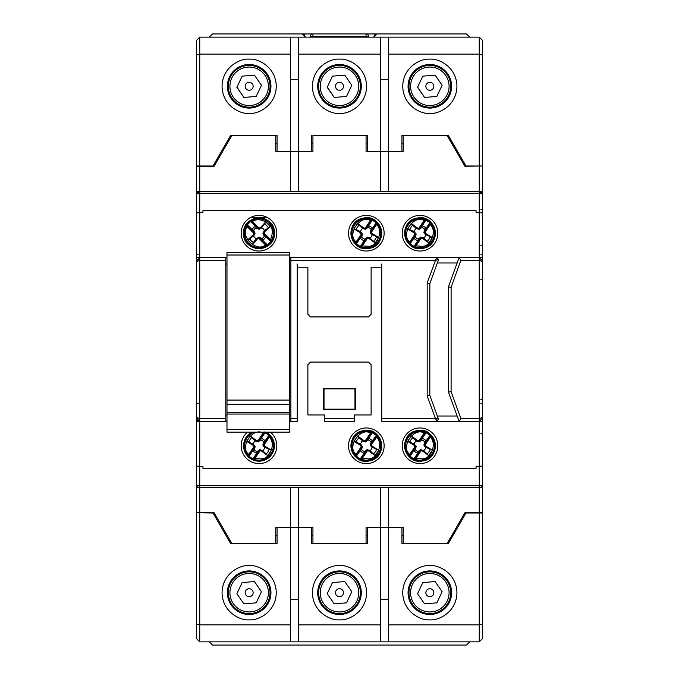 <?xml version="1.0" encoding="UTF-8"?>
<svg xmlns="http://www.w3.org/2000/svg" width="679" height="679" viewBox="0 0 679 679"><rect width="100%" height="100%" fill="white"/><g stroke="black" fill="none" stroke-linecap="round" stroke-linejoin="round"><path stroke-width="1.02" d="M425.232 447.011L426.582 447.257L425.079 444.864L430.231 437.234C437.115 443.081 431.386 458.749 422.542 458.86L415.896 458.452L414.835 459.683L410.133 456.254L409.929 455.1A0.535 0.526 -173.8 0 1 409.089 455.142L409.776 454.319C400.05 447.351 414.02 426.675 424.12 433.1L425.181 431.869L426.268 432.226L426.047 432.71L429.875 435.298L430.087 436.461A0.535 0.526 6.2 0 1 430.927 436.41L430.231 437.234L429.79 436.936L425.19 443.743L424.494 444.219L424.799 442.428L425.988 440.824L424.85 442.097L423.84 445.034L425.232 447.011L432.379 450.194L428.721 455.609L423.688 450.627A6.086 6.086 0 0 0 425.877 447.385M413.749 459.327A14.921 14.921 0 0 1 409.768 456.636L409.089 455.142A14.386 14.386 0 0 1 424.621 432.15A0.535 0.526 61.9 0 1 424.893 432.956L426.047 432.71L420.853 440.391L419.783 441.027L419.953 440.204L419.036 440.747L416.176 440.23L412.161 437.251L416.329 440.934A6.086 6.086 0 0 0 414.139 444.176L409.836 442.037A10.839 10.839 0 0 1 412.739 437.734M414.776 444.541L413.426 444.295L414.979 446.748L416.168 446.519L414.139 444.176M416.329 440.934L419.266 441.944L421.608 439.907A6.086 6.086 0 0 1 424.85 442.097M426.268 432.226A14.921 14.921 0 0 1 430.24 434.916L430.927 436.41A14.386 14.386 0 0 1 415.387 459.403A0.535 0.526 -118.1 0 1 415.124 458.605L413.969 458.843L419.155 451.17L420.233 450.525L420.055 451.348L420.98 450.805L423.832 451.331L427.846 454.302M430.978 435.791A0.535 0.526 -174.3 0 0 430.147 435.85L424.494 444.219M430.24 434.916L424.689 442.98M425.181 431.869A0.535 0.526 62.4 0 1 425.436 432.667L419.783 441.027M409.03 455.762A0.535 0.526 5.7 0 0 409.861 455.702L415.514 447.342L415.616 448.878L416.168 446.519M409.768 456.636L415.319 448.573M414.835 459.683A0.535 0.526 -117.6 0 1 414.58 458.894L420.233 450.525M430.087 436.461L429.79 436.936M419.953 440.204L424.553 433.397L424.12 433.1L418.96 440.739M424.553 433.397L424.893 432.956M409.929 455.1L409.776 454.319L414.937 446.689M421.056 450.822L415.896 458.452L415.124 458.605M413.426 444.295L407.629 441.358L411.287 435.943L412.161 437.251M414.979 446.748L414.818 447.809L415.514 447.342M409.174 441.681L409.836 442.037M425.079 444.864L425.19 443.743M423.688 450.627L420.751 449.617L418.4 451.645A6.086 6.086 0 0 1 415.158 449.456L415.616 448.878M416.906 441.384L416.176 440.23M421.608 439.907L422.372 438.379L420.853 440.391M425.988 440.824A7.775 7.775 0 0 0 422.372 438.379M421.243 440.552L421.328 440.077M415.209 449.133L414.02 450.737L415.158 449.456M418.4 451.645L417.636 453.182L419.155 451.17M414.02 450.737A7.775 7.775 0 0 0 417.636 453.182M418.773 451.009L418.688 451.476M419.266 441.944L419.036 440.747M423.84 445.034L425.037 444.804M423.102 450.169L423.832 451.331M420.751 449.617L420.98 450.805M270.429 432.133A17.798 17.798 0 0 1 258.996 463.579A17.798 17.798 0 0 1 247.563 432.133M348.531 445.78A17.798 17.798 0 0 1 366.337 427.974A17.798 17.798 0 0 1 384.136 445.78A17.798 17.798 0 0 1 366.337 463.579A17.798 17.798 0 0 1 348.531 445.78M402.206 445.78A17.798 17.798 0 0 1 420.004 427.974A17.798 17.798 0 0 1 437.811 445.78A17.798 17.798 0 0 1 420.004 463.579A17.798 17.798 0 0 1 402.206 445.78M437.811 233.22A17.798 17.798 0 0 0 420.004 215.421A17.798 17.798 0 0 0 402.206 233.22A17.798 17.798 0 0 0 420.004 251.026A17.798 17.798 0 0 0 437.811 233.22M384.136 233.22A17.798 17.798 0 0 0 366.337 215.421A17.798 17.798 0 0 0 348.531 233.22A17.798 17.798 0 0 0 366.337 251.026A17.798 17.798 0 0 0 384.136 233.22M258.996 215.421A17.798 17.798 0 0 0 241.189 233.22A17.798 17.798 0 0 0 258.996 251.026A17.798 17.798 0 0 0 276.794 233.22A17.798 17.798 0 0 0 258.996 215.421M482.446 356.772L482.446 322.228M447.113 135.444L401.943 135.444L448.327 135.444L447.113 135.444L464.911 166.27L482.446 165.999L482.446 540.9M482.446 375.105L482.446 380.418L482.446 375.105M482.446 303.895L482.446 321.702M464.911 514.843L464.911 512.73L482.446 512.73L482.446 622.202M482.446 487.76L479.255 487.76L479.255 512.73M482.446 465.921L479.255 466.498L479.255 485.689A3.191 1.12 0 0 0 482.446 484.568L481.513 486.826M482.446 421.336L479.255 421.336L479.255 466.498L476.064 466.498L476.064 468.366L476.064 466.498M482.446 485.629L482.446 418.145L479.255 421.336L437.2 421.336L438.362 418.841L429.832 395.416L437.335 416.023L457.128 416.023M482.446 357.298L482.446 417.356L479.255 418.68L460.922 418.68L451.094 391.664L451.094 287.336L460.922 260.32L479.255 260.32L479.255 421.336M482.446 298.582L482.446 261.644L479.255 260.32L479.255 257.664L289.678 257.664M482.446 260.855L479.255 257.664L482.446 257.664L482.446 260.855M482.446 213.079L479.255 212.502L479.255 257.664M479.255 166.27L479.255 191.24L482.446 191.24L482.446 194.432L479.255 191.24A3.191 3.191 0 0 1 482.446 194.432A3.191 1.12 180 0 0 479.255 193.311L479.255 212.502L476.064 212.502L476.064 210.634L476.064 212.502M196.554 356.772L196.554 322.228M196.554 138.1L196.554 638.676L199.745 641.859L290.349 641.859L290.349 624.858L199.745 624.858L196.554 624.001M447.113 543.556L401.943 543.556L447.113 543.556L464.911 512.73M367.398 543.556L367.398 527.608L366.066 527.608L366.066 543.556L367.398 543.556L311.602 543.556L366.066 543.556L366.066 535.587L367.398 535.587M298.319 487.76L298.319 527.608L275.733 527.608L275.733 543.556L277.057 543.556L230.673 543.556L275.733 543.556L275.733 535.587L277.057 535.587M388.651 487.76L388.651 527.608L403.267 527.608L403.267 543.556L403.267 527.608L401.943 527.608L401.943 543.556M199.745 512.73L214.089 512.73L196.554 512.73L199.745 512.73L199.745 487.76L479.255 487.76L479.255 485.689L199.745 485.689L199.745 487.76A3.191 3.191 0 0 1 196.554 484.568A3.191 1.12 0 0 0 199.745 485.689L199.745 466.498L196.554 465.921M482.446 484.568A3.191 3.191 0 0 1 479.255 487.76A3.191 3.191 0 0 0 482.446 484.568M476.064 468.366L202.936 468.366L202.936 466.498L199.745 466.498L199.745 421.336L196.554 421.336M297.258 264.046L297.258 421.336L297.258 267.229L307.884 267.229L307.884 314.258L310.541 316.915L368.459 316.915L371.116 314.258L371.116 267.229L381.742 267.229L381.742 421.336L381.742 264.046M226.981 257.664L199.745 257.664L199.745 212.502L202.936 212.502L202.936 210.634L476.064 210.634M196.554 213.079L199.745 212.502L199.745 193.311L479.255 193.311L479.255 191.24L199.745 191.24L196.554 194.432A3.191 3.191 0 0 1 199.745 191.24L196.554 191.24M403.267 135.444L403.267 151.392L388.651 151.392L388.651 191.24M464.911 166.27L464.911 164.157M231.887 135.444L277.057 135.444L231.887 135.444L214.089 166.27L196.554 166.27L196.554 56.798M312.934 135.444L367.398 135.444L312.934 135.444L312.934 151.392L298.319 151.392L298.319 191.24M198.523 487.514L197.487 486.826M198.523 421.09L197.479 420.386M225.784 418.68L199.745 418.68L199.745 260.32L225.784 260.32L225.784 421.336L199.745 421.336L196.554 418.145L196.554 485.629M199.745 421.336L199.745 418.68L196.554 417.356L196.554 357.298M196.554 260.855L199.745 257.664L199.745 260.32L196.554 261.644L196.554 298.582M199.745 257.664L196.554 257.664M199.745 166.27L199.745 193.311A3.191 1.12 180 0 0 196.554 194.432A3.191 3.191 0 0 1 199.745 191.24L196.554 194.432L196.554 193.371M401.943 535.587L403.267 535.587M366.066 527.608L380.681 527.608L380.681 624.858L298.319 624.858L298.319 527.608L312.934 527.608L312.934 543.556M448.327 543.556L465.972 513.001L479.255 513.001L479.255 624.858L388.651 624.858L388.651 527.608L380.681 527.608L380.681 487.76M311.602 535.587L312.934 535.587M277.057 543.556L277.057 527.608L290.349 527.608L290.349 487.76M214.089 514.843L214.089 512.73L231.887 543.556M289.678 421.336L297.258 421.336M226.981 414.954L225.784 414.954L225.784 421.336L226.981 421.336M381.742 421.336L437.2 421.336L435.477 418.68L381.742 418.68M324.621 421.336L354.379 421.336L354.379 414.954L371.116 414.954L371.116 364.742L368.459 362.085L310.541 362.085L307.884 364.742L307.884 414.954L324.621 414.954L324.621 421.336M451.094 391.664L448.437 392.131L459.063 421.336L460.922 418.68M460.922 260.32L459.063 257.664L448.437 286.869L451.094 287.336M448.437 392.131L448.437 286.869M290.875 421.336L290.875 260.32L435.477 260.32L427.176 283.118L427.176 395.882L429.832 395.416L429.832 283.584L437.335 262.977L457.128 262.977M380.681 191.24L380.681 151.392L366.066 151.392L366.066 135.444M290.349 191.24L290.349 151.392L275.733 151.392L275.733 135.444L275.733 151.392M401.943 135.444L401.943 151.392L367.398 151.392L367.398 135.444M214.089 164.157L214.089 166.27M312.934 143.413L311.602 143.413M277.057 143.413L275.733 143.413M403.267 143.413L401.943 143.413M367.398 143.413L366.066 143.413M289.678 414.954L290.875 414.954L290.875 418.68L297.258 418.68M427.176 395.882L435.477 418.68L438.362 418.841M324.621 418.68L354.379 418.68M225.784 257.664L225.784 260.32M225.784 264.046L226.981 264.046M289.678 264.046L290.875 264.046M436.614 257.664L435.477 260.32L438.558 259.616L436.614 257.664M290.875 260.32L290.875 257.664M311.602 135.444L311.602 151.392L277.057 151.392L277.057 135.444M427.176 283.118L429.832 283.584L438.558 259.616M323.56 388.388L323.56 409.641L355.44 409.641L355.44 388.388L323.56 388.388L324.027 388.855L324.027 409.182L354.973 409.182L355.44 409.641M323.56 409.641L324.027 409.182M355.44 388.388L354.973 388.855L324.027 388.855M354.973 409.182L354.973 388.855M270.03 86.292A20.871 20.871 0 0 1 249.168 107.155A20.871 20.871 0 0 1 228.297 86.292A20.871 20.871 0 0 1 249.168 65.422A20.871 20.871 0 0 1 270.03 86.292M227.906 86.292A21.253 21.253 0 0 0 249.168 107.545A21.253 21.253 0 0 0 270.42 86.292A21.253 21.253 0 0 0 249.168 65.04A21.253 21.253 0 0 0 227.906 86.292M268.409 86.292A19.241 19.241 0 0 1 249.168 105.534A19.241 19.241 0 0 1 229.918 86.292A19.241 19.241 0 0 1 249.168 67.051A19.241 19.241 0 0 1 268.409 86.292M253.148 86.292A3.989 3.989 0 0 0 249.168 82.303A3.989 3.989 0 0 0 245.178 86.292A3.989 3.989 0 0 0 249.168 90.282A3.989 3.989 0 0 0 253.148 86.292M254.43 75.14L242.14 76.158L236.869 87.302L243.897 97.445L256.187 96.426L261.457 85.274L254.43 75.14M243.897 97.445L236.963 87.107M256.187 96.426L260.974 86.292M450.703 592.708A20.871 20.871 0 0 1 429.832 613.578A20.871 20.871 0 0 1 408.97 592.708A20.871 20.871 0 0 1 429.832 571.845A20.871 20.871 0 0 1 450.703 592.708M408.58 592.708A21.253 21.253 0 0 0 429.832 613.96A21.253 21.253 0 0 0 451.094 592.708A21.253 21.253 0 0 0 429.832 571.455A21.253 21.253 0 0 0 408.58 592.708M449.082 592.708A19.241 19.241 0 0 1 429.832 611.949A19.241 19.241 0 0 1 410.591 592.708A19.241 19.241 0 0 1 429.832 573.466A19.241 19.241 0 0 1 449.082 592.708M422.813 582.574L417.543 593.726L424.57 603.86L436.86 602.842L442.131 591.698L435.103 581.555L422.813 582.574L418.026 592.708M433.822 592.708A3.989 3.989 0 0 0 429.832 588.718A3.989 3.989 0 0 0 425.852 592.708A3.989 3.989 0 0 0 429.832 596.697A3.989 3.989 0 0 0 433.822 592.708M371.574 234.425L372.924 234.662L371.396 232.277L376.506 224.613C383.423 230.41 377.804 246.121 368.952 246.29L362.306 245.925L361.253 247.164L356.534 243.761L356.322 242.607A0.535 0.526 -174.2 0 1 355.482 242.658L356.161 241.834C346.392 234.926 360.218 214.157 370.361 220.522L371.413 219.283L372.508 219.631L372.287 220.115L376.141 222.678L376.353 223.841A0.535 0.526 5.8 0 1 377.193 223.781L376.506 224.613L376.064 224.316L371.506 231.157L370.81 231.632L371.107 229.842L372.287 228.229L371.158 229.51L370.165 232.456L371.574 234.425L378.738 237.557L375.114 242.997L370.047 238.04A6.086 6.086 0 0 0 372.211 234.79M360.167 246.808A14.921 14.921 0 0 1 356.169 244.151L355.482 242.658A14.386 14.386 0 0 1 370.861 219.563A0.535 0.526 61.5 0 1 371.133 220.361L372.287 220.115L367.152 227.83L366.083 228.475L366.253 227.652L365.327 228.203L362.467 227.694L358.436 224.749L362.628 228.399A6.086 6.086 0 0 0 360.456 231.658L356.136 229.544A10.839 10.839 0 0 1 359.013 225.224M361.101 232.023L359.751 231.785L361.313 234.23L362.51 233.992L360.456 231.658M362.628 228.399L365.565 229.392L367.899 227.346A6.086 6.086 0 0 1 371.158 229.51M372.508 219.631A14.921 14.921 0 0 1 376.497 222.296L377.193 223.781A14.386 14.386 0 0 1 361.805 246.876A0.535 0.526 -118.5 0 1 361.534 246.078L360.388 246.333L365.523 238.618L366.592 237.964L366.422 238.796L367.339 238.244L370.199 238.745L374.231 241.699M377.244 223.162A0.535 0.526 -174.7 0 0 376.412 223.23L370.81 231.632M376.497 222.296L370.997 230.393M371.413 219.283A0.535 0.526 62.1 0 1 371.676 220.072L366.083 228.475M355.431 243.277A0.535 0.526 5.3 0 0 356.263 243.218L361.856 234.815L361.559 236.606L361.966 236.343L362.51 233.992M356.169 244.151L361.669 236.054M361.253 247.164A0.535 0.526 -117.9 0 1 360.99 246.367L366.592 237.964M376.353 223.841L376.064 224.316M366.253 227.652L370.802 220.811L370.361 220.522L365.26 228.186M370.802 220.811L371.133 220.361M356.322 242.607L356.161 241.834L361.27 234.162M367.415 238.261L362.306 245.925L361.534 246.078M359.751 231.785L353.929 228.882L357.553 223.45L358.436 224.749M361.313 234.23L361.16 235.29L361.856 234.815M355.473 229.196L356.136 229.544M371.396 232.277L371.506 231.157M370.047 238.04L367.101 237.047L364.767 239.101A6.086 6.086 0 0 1 361.517 236.929L361.966 236.343M363.214 228.848L362.467 227.694M367.899 227.346L368.655 225.801L367.152 227.83M372.287 228.229A7.775 7.775 0 0 0 368.655 225.801M367.534 227.983L367.619 227.516M361.559 236.606L360.379 238.219L361.517 236.929M364.767 239.101L364.02 240.638L365.523 238.618M360.379 238.219A7.775 7.775 0 0 0 364.02 240.638M365.132 238.456L365.047 238.932M365.565 229.392L365.327 228.203M370.165 232.456L371.354 232.218M369.461 237.591L370.199 238.745M367.101 237.047L367.339 238.244M196.554 328.076L196.554 350.924M196.554 303.895L196.554 321.702M196.554 49.89L196.554 135.444M196.554 512.73L213.028 513.001L230.673 543.556M469.69 37.141L466.498 33.95L376.701 33.95L373.509 37.141M305.491 37.141L302.299 33.95L212.502 33.95L209.31 37.141M209.31 641.859L212.502 645.05L466.498 645.05L469.69 641.859M482.446 629.11L482.446 543.556M198.149 254.744A1.596 1.596 0 0 1 196.554 253.148L196.554 253.148A1.596 1.596 0 0 0 198.149 254.744A1.596 1.596 0 0 1 196.554 253.148M196.554 401.943L196.554 401.943A1.596 1.596 0 0 0 198.149 403.53A1.596 1.596 0 0 1 196.554 401.943A1.596 1.596 0 0 0 198.149 403.53A1.596 1.596 0 0 1 196.554 401.943M482.446 350.924L482.446 328.076M480.851 403.53A1.596 1.596 0 0 0 482.446 401.943A1.596 1.596 0 0 1 480.851 403.53A1.596 1.596 0 0 0 482.446 401.943A1.596 1.596 0 0 1 480.851 403.53M480.851 399.549A1.596 1.596 0 0 0 482.446 397.953A1.596 1.596 0 0 1 480.851 399.549A1.596 1.596 0 0 0 482.446 397.953M480.851 433.558A1.596 1.596 0 0 1 482.446 435.154A1.596 1.596 0 0 0 480.851 433.558A1.596 1.596 0 0 1 482.446 435.154M480.851 245.442A1.596 1.596 0 0 0 482.446 243.846A1.596 1.596 0 0 1 480.851 245.442A1.596 1.596 0 0 0 482.446 243.846M480.851 279.451A1.596 1.596 0 0 1 482.446 281.047A1.596 1.596 0 0 0 480.851 279.451M480.851 209.836A1.596 1.596 0 0 0 482.446 208.249A1.596 1.596 0 0 1 480.851 209.836A1.596 1.596 0 0 0 482.446 208.249M480.851 254.744A1.596 1.596 0 0 0 482.446 253.148A1.596 1.596 0 0 1 480.851 254.744A1.596 1.596 0 0 0 482.446 253.148M368.722 37.141L368.722 36.607A2.657 2.657 0 0 0 366.066 33.95L312.934 33.95A2.657 2.657 0 0 0 310.278 36.607L310.278 37.141M363.409 33.95L366.066 33.95A2.657 2.657 0 0 1 368.722 36.607L366.066 36.607L366.066 37.141M312.934 37.141L312.934 36.607L310.278 36.607A2.657 2.657 0 0 1 312.934 33.95L312.934 36.607L366.066 36.607L366.066 33.95L376.701 33.95M360.371 86.292A20.871 20.871 0 0 1 339.5 107.155A20.871 20.871 0 0 1 318.629 86.292A20.871 20.871 0 0 1 339.5 65.422A20.871 20.871 0 0 1 360.371 86.292M318.247 86.292A21.253 21.253 0 0 0 339.5 107.545A21.253 21.253 0 0 0 360.753 86.292A21.253 21.253 0 0 0 339.5 65.04A21.253 21.253 0 0 0 318.247 86.292M358.741 86.292A19.241 19.241 0 0 1 339.5 105.534A19.241 19.241 0 0 1 320.259 86.292A19.241 19.241 0 0 1 339.5 67.051A19.241 19.241 0 0 1 358.741 86.292M343.489 86.292A3.989 3.989 0 0 0 339.5 82.303A3.989 3.989 0 0 0 335.511 86.292A3.989 3.989 0 0 0 339.5 90.282A3.989 3.989 0 0 0 343.489 86.292M344.771 75.14L332.472 76.158L327.21 87.302L334.229 97.445L346.528 96.426L351.79 85.274L344.771 75.14M334.229 97.445L327.303 87.107M346.528 96.426L351.315 86.292M270.03 592.708A20.871 20.871 0 0 1 249.168 613.578A20.871 20.871 0 0 1 228.297 592.708A20.871 20.871 0 0 1 249.168 571.845A20.871 20.871 0 0 1 270.03 592.708M227.906 592.708A21.253 21.253 0 0 0 249.168 613.96A21.253 21.253 0 0 0 270.42 592.708A21.253 21.253 0 0 0 249.168 571.455A21.253 21.253 0 0 0 227.906 592.708M268.409 592.708A19.241 19.241 0 0 1 249.168 611.949A19.241 19.241 0 0 1 229.918 592.708A19.241 19.241 0 0 1 249.168 573.466A19.241 19.241 0 0 1 268.409 592.708M242.14 582.574L236.869 593.726L243.897 603.86L256.187 602.842L261.457 591.698L254.43 581.555L242.14 582.574L237.353 592.708M253.148 592.708A3.989 3.989 0 0 0 249.168 588.718A3.989 3.989 0 0 0 245.178 592.708A3.989 3.989 0 0 0 249.168 596.697A3.989 3.989 0 0 0 253.148 592.708M266.915 217.28L251.069 217.28M482.446 54.999L482.446 40.324L479.255 37.141L388.651 37.141L388.651 54.142L479.255 54.142L482.446 54.999L482.446 165.999L465.972 165.999L448.327 135.444M230.673 135.444L213.028 165.999L199.745 165.999L199.745 54.142L290.349 54.142L290.349 151.392L298.319 151.392L298.319 54.142L380.681 54.142L380.681 151.392L388.651 151.392L388.651 54.142M290.349 54.142L290.349 37.141L199.745 37.141L196.554 40.324L196.554 165.999L199.745 165.999M408.054 86.292A21.787 21.787 0 0 1 429.832 64.505A21.787 21.787 0 0 1 451.62 86.292A21.787 21.787 0 0 1 429.832 108.08A21.787 21.787 0 0 1 408.054 86.292A21.787 21.787 0 0 1 429.832 64.505A21.787 21.787 0 0 1 451.62 86.292M290.349 37.141L298.319 37.141L298.319 54.142L298.319 37.141L388.651 37.141M380.681 54.142L380.681 37.141M317.713 86.292A21.787 21.787 0 0 1 339.5 64.505A21.787 21.787 0 0 1 361.287 86.292A21.787 21.787 0 0 1 339.5 108.08A21.787 21.787 0 0 1 317.713 86.292A21.787 21.787 0 0 1 339.5 64.505A21.787 21.787 0 0 1 361.287 86.292M199.745 37.141L199.745 54.142L196.554 54.999M227.38 86.292A21.787 21.787 0 0 1 249.168 64.505A21.787 21.787 0 0 1 270.946 86.292A21.787 21.787 0 0 1 249.168 108.08A21.787 21.787 0 0 1 227.38 86.292A21.787 21.787 0 0 1 249.168 64.505A21.787 21.787 0 0 1 270.946 86.292M388.651 79.647L380.681 79.647L388.651 79.647M298.319 79.647L290.349 79.647L298.319 79.647M265.031 432.133L265.251 432.226A14.921 14.921 0 0 1 269.232 434.916L269.97 435.791L269.224 437.234C276.098 443.081 270.378 458.749 261.525 458.86L254.88 458.452L253.819 459.683L249.125 456.254L248.913 455.1A0.535 0.526 -173.8 0 1 248.073 455.142L248.769 454.319C239.033 447.351 253.004 426.675 263.104 433.1L264.165 431.869M252.732 459.327A14.921 14.921 0 0 1 248.76 456.636L248.073 455.142A14.386 14.386 0 0 1 254.447 432.133M253.768 444.541L252.418 444.295L253.963 446.748L255.16 446.519L253.768 444.541L248.82 442.037A10.839 10.839 0 0 1 251.731 437.734L255.312 440.934A6.086 6.086 0 0 0 253.123 444.176M255.312 440.934L258.249 441.944L260.6 439.907A6.086 6.086 0 0 1 263.842 442.097L262.832 445.034L264.224 447.011L271.371 450.194L267.713 455.609L262.671 450.627A6.086 6.086 0 0 0 264.861 447.385M269.97 435.791A0.535 0.526 -174.3 0 0 269.139 435.85L269.071 436.461A0.535 0.526 6.2 0 1 269.911 436.41A14.386 14.386 0 0 1 254.379 459.403A0.535 0.526 -118.1 0 1 254.107 458.605L252.953 458.843L258.147 451.17L259.217 450.525L259.047 451.348L259.964 450.805L262.824 451.331L266.839 454.302M269.232 434.916L263.486 444.219L263.791 442.428L264.98 440.824L263.842 442.097M265.251 432.226L265.031 432.71L268.867 435.298L263.681 442.98M264.454 432.133A0.535 0.526 62.4 0 1 264.42 432.667L265.031 432.71L259.845 440.391L258.767 441.027L258.945 440.204L258.02 440.747L255.168 440.23L251.731 437.734M263.545 432.133A14.386 14.386 0 0 1 263.613 432.15A0.535 0.526 61.9 0 1 263.876 432.956L258.767 441.027M248.022 455.762A0.535 0.526 5.7 0 0 248.853 455.702L254.506 447.342L254.6 448.878L255.16 446.519M248.76 456.636L254.311 448.573M253.819 459.683A0.535 0.526 -117.6 0 1 253.564 458.894L259.217 450.525M264.224 447.011L265.574 447.257L264.063 444.864L269.224 437.234L268.782 436.936L263.486 444.219M269.071 436.461L268.782 436.936M258.945 440.204L263.545 433.397L263.104 433.1L257.944 440.739M263.545 433.397L263.876 432.956M248.913 455.1L248.769 454.319L253.921 446.689M260.04 450.822L254.88 458.452L254.107 458.605M252.418 444.295L246.621 441.358L250.279 435.943L251.154 437.251M253.963 446.748L253.81 447.809L254.506 447.342M248.158 441.681L248.82 442.037M264.063 444.864L264.182 443.743M262.671 450.627L259.734 449.617L257.392 451.645A6.086 6.086 0 0 1 254.15 449.456L254.6 448.878M255.898 441.384L255.168 440.23M260.6 439.907L261.364 438.379L259.845 440.391M264.98 440.824A7.775 7.775 0 0 0 261.364 438.379M260.227 440.552L260.312 440.077M254.201 449.133L253.012 450.737L254.15 449.456M257.392 451.645L256.628 453.182L258.147 451.17M253.012 450.737A7.775 7.775 0 0 0 256.628 453.182M257.757 451.009L257.672 451.476M258.249 441.944L258.02 440.747M262.832 445.034L264.021 444.804M262.094 450.169L262.824 451.331M259.734 449.617L259.964 450.805M264.454 230.529L262.9 233.22L263.893 235.426L265.812 236.954L264.343 235.605L263.698 233.899L264.471 234.23L271.668 240.943L267.407 244.907L266.227 244.89A0.535 0.526 107.2 0 1 266.117 245.722L265.438 244.89C256.747 253.114 239.101 235.469 247.326 226.778L246.324 225.504L246.884 224.503L247.309 224.808L250.585 221.541L251.765 221.558A0.535 0.526 -72.8 0 1 251.875 220.726L252.546 221.558L252.172 221.931L257.986 227.745L258.317 228.517L256.611 227.881L255.262 226.404L256.306 227.762L258.996 229.315L261.203 228.322L265.684 221.914L270.301 226.531L264.454 230.529A6.086 6.086 0 0 0 261.687 227.762M271.108 241.945A14.921 14.921 0 0 1 267.713 245.331L266.117 245.722A14.386 14.386 0 0 1 246.494 226.099A0.535 0.526 -17.2 0 1 247.326 225.988L247.309 224.808L253.861 231.361L254.294 232.541L253.513 232.21L253.87 233.22L252.817 235.927L249.134 239.305L253.539 235.91A6.086 6.086 0 0 0 256.306 238.677L253.386 242.496A10.839 10.839 0 0 1 249.719 238.83M253.539 235.91L255.092 233.22L253.539 230.529A6.086 6.086 0 0 1 256.306 227.762M246.884 224.503A14.921 14.921 0 0 1 250.271 221.108L251.875 220.726A14.386 14.386 0 0 1 271.49 240.341A0.535 0.526 162.8 0 1 270.658 240.459L270.675 241.631L264.123 235.078M266.711 245.891A0.535 0.526 -73.4 0 0 266.813 245.068L259.675 237.922L261.373 238.567L261.203 238.117L258.996 237.124L256.306 238.677M267.713 245.331L260.855 238.354M271.668 240.943A0.535 0.526 163.4 0 1 270.836 241.045L263.698 233.899M251.272 220.556A0.535 0.526 106.6 0 0 251.171 221.379L258.317 228.517M250.271 221.108L257.137 228.093M246.324 225.504A0.535 0.526 -16.6 0 1 247.156 225.403L254.294 232.541M253.513 232.21L247.708 226.404L247.326 226.778L253.844 233.287M256.789 238.117L256.289 239.398L258.996 238.346L260.006 238.702L259.675 237.922M266.227 244.89L265.438 244.89L258.928 238.371M261.203 228.322L261.704 227.049L258.996 228.102L257.986 227.745M264.471 234.23L264.114 233.22L265.166 230.512L268.85 227.142M256.289 239.398L252.308 244.533L247.682 239.916L249.134 239.305M252.911 243.082L253.386 242.496M258.996 238.346L258.996 237.124M264.454 235.91A6.086 6.086 0 0 1 261.687 238.677L261.203 238.117M254.099 235.426L252.817 235.927M261.373 238.567L262.722 240.043L261.687 238.677M262.722 240.043A7.775 7.775 0 0 0 265.812 236.954M263.893 235.426L264.343 235.605M255.092 233.22L253.87 233.22M256.611 227.881L256.789 228.322M253.539 230.529L252.172 229.494A7.775 7.775 0 0 1 255.262 226.404M252.172 229.494L254.099 231.013M253.649 230.843L253.861 231.361M258.996 229.315L258.996 228.102M263.893 231.013L265.166 230.512M262.9 233.22L264.114 233.22M450.703 86.292A20.871 20.871 0 0 1 429.832 107.155A20.871 20.871 0 0 1 408.97 86.292A20.871 20.871 0 0 1 429.832 65.422A20.871 20.871 0 0 1 450.703 86.292M408.58 86.292A21.253 21.253 0 0 0 429.832 107.545A21.253 21.253 0 0 0 451.094 86.292A21.253 21.253 0 0 0 429.832 65.04A21.253 21.253 0 0 0 408.58 86.292M449.082 86.292A19.241 19.241 0 0 1 429.832 105.534A19.241 19.241 0 0 1 410.591 86.292A19.241 19.241 0 0 1 429.832 67.051A19.241 19.241 0 0 1 449.082 86.292M433.822 86.292A3.989 3.989 0 0 0 429.832 82.303A3.989 3.989 0 0 0 425.852 86.292A3.989 3.989 0 0 0 429.832 90.282A3.989 3.989 0 0 0 433.822 86.292M435.103 75.14L422.813 76.158L417.543 87.302L424.57 97.445L436.86 96.426L442.131 85.274L435.103 75.14M424.57 97.445L417.636 87.107M436.86 96.426L441.647 86.292M302.299 33.95L312.934 33.95A2.657 2.657 0 0 0 312.739 33.958M311.602 543.556L311.602 527.608L290.349 527.608L290.349 624.858M367.398 527.608L401.943 527.608M388.651 624.858L388.651 641.859L479.255 641.859L479.255 624.858L482.446 624.001L482.446 638.676L482.446 513.001L479.255 513.001M249.168 614.495A21.787 21.787 0 0 1 227.38 592.708A21.787 21.787 0 0 1 249.168 570.92A21.787 21.787 0 0 1 270.946 592.708A21.787 21.787 0 0 1 249.168 614.495M388.651 641.859L380.681 641.859L380.681 624.858L380.681 641.859L290.349 641.859M298.319 624.858L298.319 641.859M339.5 614.495A21.787 21.787 0 0 1 317.713 592.708A21.787 21.787 0 0 1 339.5 570.92A21.787 21.787 0 0 1 361.287 592.708A21.787 21.787 0 0 1 339.5 614.495M429.832 614.495A21.787 21.787 0 0 1 408.054 592.708A21.787 21.787 0 0 1 429.832 570.92A21.787 21.787 0 0 1 451.62 592.708A21.787 21.787 0 0 1 429.832 614.495M479.255 641.859L482.446 638.676M290.349 599.353L298.319 599.353L290.349 599.353M380.681 599.353L388.651 599.353L380.681 599.353M226.981 255.007L289.678 255.007L289.678 252.35L226.981 252.35L226.981 429.476L289.678 429.476L289.678 432.133L226.981 432.133L226.981 429.476M289.678 255.007L289.678 404.328L226.981 404.328M289.678 429.476L289.678 404.328M289.678 414.063L226.981 414.063M289.678 412.416L226.981 412.416M226.981 400.075L289.678 400.075M371.566 447.011L372.915 447.257L371.405 444.864L376.565 437.234C383.44 443.081 377.719 458.749 368.867 458.86L362.221 458.452L361.16 459.683L356.467 456.254L356.254 455.1A0.535 0.526 -173.8 0 1 355.414 455.142L356.11 454.319C346.375 447.351 360.345 426.675 370.445 433.1L371.506 431.869L372.593 432.226L372.372 432.71L376.208 435.298L376.412 436.461A0.535 0.526 6.2 0 1 377.252 436.41L376.565 437.234L376.124 436.936L371.523 443.743L370.827 444.219L371.133 442.428L372.321 440.824L371.184 442.097L370.174 445.034L371.566 447.011L378.712 450.194L375.054 455.609L370.013 450.627A6.086 6.086 0 0 0 372.202 447.385M360.074 459.327A14.921 14.921 0 0 1 356.102 456.636L355.414 455.142A14.386 14.386 0 0 1 370.955 432.15A0.535 0.526 61.9 0 1 371.218 432.956L372.372 432.71L367.186 440.391L366.108 441.027L366.287 440.204L365.361 440.747L362.501 440.23L358.495 437.251L362.654 440.934A6.086 6.086 0 0 0 360.464 444.176L356.161 442.037A10.839 10.839 0 0 1 359.072 437.734M370.013 450.627L367.076 449.617L364.733 451.645A6.086 6.086 0 0 1 361.491 449.456L362.501 446.519L360.464 444.176M362.654 440.934L365.591 441.944L367.942 439.907A6.086 6.086 0 0 1 371.184 442.097M372.593 432.226A14.921 14.921 0 0 1 376.573 434.916L377.252 436.41A14.386 14.386 0 0 1 361.72 459.403A0.535 0.526 -118.1 0 1 361.449 458.605L360.294 458.843L365.489 451.17L366.558 450.525L366.388 451.348L367.305 450.805L370.165 451.331L374.18 454.302M377.303 435.791A0.535 0.526 -174.3 0 0 376.48 435.85L370.827 444.219M376.573 434.916L371.023 442.98M371.506 431.869A0.535 0.526 62.4 0 1 371.761 432.667L366.108 441.027M355.363 455.762A0.535 0.526 5.7 0 0 356.195 455.702L361.848 447.342L361.941 448.878M356.102 456.636L361.652 448.573M361.16 459.683A0.535 0.526 -117.6 0 1 360.905 458.894L366.558 450.525M376.412 436.461L376.124 436.936M366.287 440.204L370.887 433.397L370.445 433.1L365.285 440.739M370.887 433.397L371.218 432.956M361.109 444.541L359.76 444.295L361.304 446.748L361.143 447.809L361.848 447.342M356.254 455.1L356.11 454.319L361.262 446.689M367.381 450.822L362.221 458.452L361.449 458.605M359.76 444.295L353.963 441.358L357.621 435.943L358.495 437.251M355.499 441.681L356.161 442.037M371.405 444.864L371.523 443.743M361.304 446.748L362.501 446.519M363.24 441.384L362.501 440.23M367.942 439.907L368.705 438.379L367.186 440.391M372.321 440.824A7.775 7.775 0 0 0 368.705 438.379M367.568 440.552L367.653 440.077M361.542 449.133L360.354 450.737L361.491 449.456M364.733 451.645L363.969 453.182L365.489 451.17M360.354 450.737A7.775 7.775 0 0 0 363.969 453.182M365.098 451.009L365.013 451.476M365.591 441.944L365.361 440.747M370.174 445.034L371.362 444.804M369.435 450.169L370.165 451.331M367.076 449.617L367.305 450.805M425.241 234.425L426.59 234.662L425.071 232.277L430.18 224.613C437.098 230.41 431.471 246.121 422.627 246.29L415.981 245.925L414.928 247.164L410.201 243.761L409.989 242.607A0.535 0.526 -174.2 0 1 409.148 242.658L409.836 241.834C400.058 234.926 413.893 214.157 424.036 220.522L425.088 219.283L426.174 219.631L425.954 220.115L429.807 222.678L430.019 223.841A0.535 0.526 5.8 0 1 430.859 223.781L430.18 224.613L429.739 224.316L425.181 231.157L424.485 231.632L424.782 229.842L425.962 228.229L424.825 229.51L423.832 232.456L425.241 234.425L432.413 237.557L428.788 242.997L423.713 238.04A6.086 6.086 0 0 0 425.886 234.79M413.834 246.808A14.921 14.921 0 0 1 409.844 244.151L409.148 242.658A14.386 14.386 0 0 1 424.536 219.563A0.535 0.526 61.5 0 1 424.808 220.361L425.954 220.115L420.819 227.83L419.749 228.475L419.919 227.652L419.002 228.203L416.142 227.694L412.102 224.749L416.295 228.399A6.086 6.086 0 0 0 414.131 231.658L409.81 229.544A10.839 10.839 0 0 1 412.688 225.224M414.767 232.023L413.418 231.785L414.988 234.23L416.176 233.992L414.131 231.658M416.295 228.399L419.24 229.392L421.574 227.346A6.086 6.086 0 0 1 424.825 229.51M426.174 219.631A14.921 14.921 0 0 1 430.172 222.296L430.859 223.781A14.386 14.386 0 0 1 415.48 246.876A0.535 0.526 -118.5 0 1 415.209 246.078L414.054 246.333L419.189 238.618L420.259 237.964L420.089 238.796L421.014 238.244L423.874 238.745L427.906 241.699M430.91 223.162A0.535 0.526 -174.7 0 0 430.079 223.23L424.485 231.632M430.172 222.296L424.672 230.393M425.088 219.283A0.535 0.526 62.1 0 1 425.343 220.072L419.749 228.475M409.098 243.277A0.535 0.526 5.3 0 0 409.929 243.218L415.531 234.815L415.633 236.343L416.176 233.992M409.844 244.151L415.344 236.054M414.928 247.164A0.535 0.526 -117.9 0 1 414.665 246.367L420.259 237.964M430.019 223.841L429.739 224.316M419.919 227.652L424.477 220.811L424.036 220.522L418.926 228.186M424.477 220.811L424.808 220.361M409.989 242.607L409.836 241.834L414.945 234.162M421.082 238.261L415.981 245.925L415.209 246.078M413.418 231.785L407.604 228.882L411.228 223.45L412.102 224.749M414.988 234.23L414.835 235.29L415.531 234.815M409.14 229.196L409.81 229.544M425.071 232.277L425.181 231.157M423.713 238.04L420.776 237.047L418.442 239.101A6.086 6.086 0 0 1 415.183 236.929L415.633 236.343M416.881 228.848L416.142 227.694M421.574 227.346L422.321 225.801L420.819 227.83M425.962 228.229A7.775 7.775 0 0 0 422.321 225.801M421.209 227.983L421.294 227.516M415.234 236.606L414.054 238.219L415.183 236.929M418.442 239.101L417.687 240.638L419.189 238.618M414.054 238.219A7.775 7.775 0 0 0 417.687 240.638M418.807 238.456L418.722 238.932M419.24 229.392L419.002 228.203M423.832 232.456L425.029 232.218M423.127 237.591L423.874 238.745M420.776 237.047L421.014 238.244M360.371 592.708A20.871 20.871 0 0 1 339.5 613.578A20.871 20.871 0 0 1 318.629 592.708A20.871 20.871 0 0 1 339.5 571.845A20.871 20.871 0 0 1 360.371 592.708M318.247 592.708A21.253 21.253 0 0 0 339.5 613.96A21.253 21.253 0 0 0 360.753 592.708A21.253 21.253 0 0 0 339.5 571.455A21.253 21.253 0 0 0 318.247 592.708M358.741 592.708A19.241 19.241 0 0 1 339.5 611.949A19.241 19.241 0 0 1 320.259 592.708A19.241 19.241 0 0 1 339.5 573.466A19.241 19.241 0 0 1 358.741 592.708M332.472 582.574L327.21 593.726L334.229 603.86L346.528 602.842L351.79 591.698L344.771 581.555L332.472 582.574L327.685 592.708M343.489 592.708A3.989 3.989 0 0 0 339.5 588.718A3.989 3.989 0 0 0 335.511 592.708A3.989 3.989 0 0 0 339.5 596.697A3.989 3.989 0 0 0 343.489 592.708M422.932 460.905A15.405 15.405 0 0 1 404.599 445.78A15.405 15.405 0 0 1 417.076 430.656A15.405 15.405 0 0 1 435.409 445.78A15.405 15.405 0 0 1 422.932 460.905C403.623 465.675 397.385 433.431 417.076 430.647C436.385 425.886 442.623 458.13 422.932 460.905M422.542 458.86L422.737 459.904M414.003 445.271L407.629 441.358M411.287 435.943L417.296 440.399M426.005 446.281L432.379 450.194M428.721 455.609L422.711 451.153M410.218 454.616L414.818 447.809M430.842 449.871L426.582 447.257M420.055 451.348L415.455 458.155M430.18 449.523A10.839 10.839 0 0 1 427.269 453.818M199.745 487.76L196.554 487.76M369.359 248.327A15.405 15.405 0 0 1 350.933 233.22A15.405 15.405 0 0 1 363.307 218.12A15.405 15.405 0 0 1 381.742 233.22A15.405 15.405 0 0 1 369.359 248.327C350.084 253.225 343.633 221.023 363.307 218.112C382.583 213.214 389.033 245.425 369.359 248.336M368.952 246.29L369.164 247.326M360.337 232.753L353.929 228.882M357.553 223.45L363.596 227.864M372.338 233.686L378.738 237.557M375.114 242.997L369.079 238.584M356.602 242.123L361.16 235.29M377.201 237.251L372.924 234.662M366.422 238.796L361.865 245.628M376.531 236.895A10.839 10.839 0 0 1 373.654 241.215M366.261 33.958A2.657 2.657 0 0 0 366.066 33.95A2.657 2.657 0 0 1 368.722 36.607A2.657 2.657 0 0 0 366.448 33.975M310.278 36.607A2.657 2.657 0 0 1 312.934 33.95M479.255 37.141L479.255 165.999M429.832 59.192C421.905 58.105 403.105 66.236 402.732 86.292C403.105 106.348 421.905 114.479 429.832 113.393C437.76 114.479 456.568 106.348 456.942 86.292C456.568 66.236 437.76 58.105 429.832 59.192M339.5 59.192C331.573 58.105 312.773 66.236 312.399 86.292C312.773 106.348 331.573 114.479 339.5 113.393C347.427 114.479 366.227 106.348 366.601 86.292C366.227 66.236 347.427 58.105 339.5 59.192M249.168 59.192C241.24 58.105 222.432 66.236 222.058 86.292C222.432 106.348 241.24 114.479 249.168 113.393C257.095 114.479 275.895 106.348 276.268 86.292C275.895 66.236 257.095 58.105 249.168 59.192M266.143 432.133A15.405 15.405 0 0 1 261.924 460.905A15.405 15.405 0 0 1 251.85 432.133M261.525 458.86L261.729 459.904M252.995 445.271L246.621 441.358M250.279 435.943L256.289 440.399M264.997 446.281L271.371 450.194M267.713 455.609L261.704 451.153M249.21 454.616L253.81 447.809M269.826 449.871L265.574 447.257M259.047 451.348L254.447 458.155M269.164 449.523A10.839 10.839 0 0 1 266.261 453.818M274.401 233.22A15.405 15.405 0 0 1 258.996 248.624A15.405 15.405 0 0 1 243.591 233.22A15.405 15.405 0 0 1 258.996 217.815A15.405 15.405 0 0 1 274.401 233.22C275.419 253.08 242.573 253.08 243.583 233.22C242.573 213.359 275.419 213.359 274.401 233.22M273.382 233.22L272.321 233.22L270.658 239.67L264.148 233.152M259.064 228.068L252.546 221.558C259.599 215.914 273.892 224.511 272.321 233.22M257.358 239.016L252.308 244.533M247.682 239.916L253.199 234.858M260.626 227.431L265.684 221.914M270.301 226.531L264.785 231.59M265.812 244.508L260.006 238.702M265.073 223.366L261.704 227.049M264.598 223.943A10.839 10.839 0 0 1 268.273 227.618M304.43 33.95L304.43 36.072M374.57 36.072L374.57 33.95M227.38 592.708A21.787 21.787 0 0 1 249.168 570.92A21.787 21.787 0 0 1 270.946 592.708M317.713 592.708A21.787 21.787 0 0 1 339.5 570.92A21.787 21.787 0 0 1 361.287 592.708M408.054 592.708A21.787 21.787 0 0 1 429.832 570.92A21.787 21.787 0 0 1 451.62 592.708M199.745 641.859L199.745 513.001M249.168 619.808C257.095 620.895 275.895 612.764 276.268 592.708C275.895 572.652 257.095 564.521 249.168 565.607C241.24 564.521 222.432 572.652 222.058 592.708C222.432 612.764 241.24 620.895 249.168 619.808M339.5 619.808C347.427 620.895 366.227 612.764 366.601 592.708C366.227 572.652 347.427 564.521 339.5 565.607C331.573 564.521 312.773 572.652 312.399 592.708C312.773 612.764 331.573 620.895 339.5 619.808M429.832 619.808C437.76 620.895 456.568 612.764 456.942 592.708C456.568 572.652 437.76 564.521 429.832 565.607C421.905 564.521 403.105 572.652 402.732 592.708C403.105 612.764 421.905 620.895 429.832 619.808M369.266 460.905A15.405 15.405 0 0 1 350.933 445.78A15.405 15.405 0 0 1 363.409 430.656A15.405 15.405 0 0 1 381.742 445.78A15.405 15.405 0 0 1 369.266 460.905C349.957 465.675 343.718 433.431 363.409 430.647C382.718 425.886 388.957 458.13 369.266 460.905M368.867 458.86L369.07 459.904M360.337 445.271L353.963 441.358M357.621 435.943L363.63 440.399M372.338 446.281L378.712 450.194M375.054 455.609L369.045 451.153M356.543 454.616L361.143 447.809M377.168 449.871L372.915 447.257M366.388 451.348L361.788 458.155M376.506 449.523A10.839 10.839 0 0 1 373.603 453.818M423.034 248.327A15.405 15.405 0 0 1 404.599 233.22A15.405 15.405 0 0 1 416.982 218.12A15.405 15.405 0 0 1 435.409 233.22A15.405 15.405 0 0 1 423.034 248.327C403.759 253.225 397.308 221.023 416.982 218.112C436.257 213.214 442.708 245.425 423.034 248.336M422.627 246.29L422.83 247.326M414.003 232.753L407.604 228.882M411.228 223.45L417.262 227.864M426.005 233.686L432.413 237.557M428.788 242.997L422.745 238.584M410.277 242.123L414.835 235.29M430.868 237.251L426.59 234.662M420.089 238.796L415.54 245.628M430.206 236.895A10.839 10.839 0 0 1 427.329 241.215M266.151 432.133L272.729 438.795L274.24 448.047L270.106 456.449L261.924 460.905L251.349 459.157L244.457 450.89L244.661 440.128L251.833 432.133"/></g></svg>
